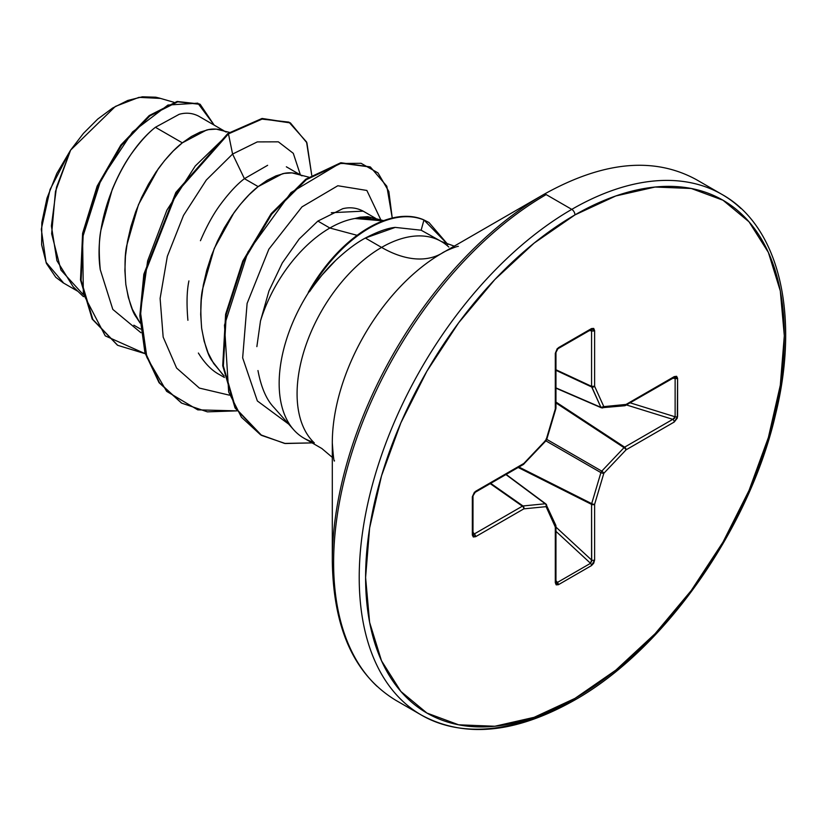 <?xml version="1.0" encoding="UTF-8"?>
<svg xmlns="http://www.w3.org/2000/svg" width="826" height="826" viewBox="0 0 826 826"><rect width="100%" height="100%" fill="white"/><g stroke="black" fill="none" stroke-linecap="round" stroke-linejoin="round"><path stroke-width="1.24" d="M428.952 222.483L447.888 244.517L423.945 220.005L428.952 222.483L423.315 219.644A118.242 68.269 120 0 0 368.685 227.718A118.242 68.269 -60 0 1 423.315 219.644L423.945 220.005L421.146 230.206L395.231 227.398C387.673 228.069 377.719 231.61 365.35 238.043C356.223 242.947 346.352 250.371 335.748 260.324C327.447 268.016 318.712 278.455 309.543 291.64L308.294 292.352L309.223 291.454A119.512 69.002 120 0 0 293.664 429.737M334.52 460.805C334.003 462.353 333.26 456.375 332.3 442.881A154.73 89.332 120 0 1 441.714 253.375A120.235 69.415 60 0 1 381.591 247.418A120.235 69.415 -120 0 0 441.714 253.375L543.911 194.368A4.512 2.602 60 0 1 546.172 194.585L571.768 209.37A300.592 173.543 120 0 0 381.323 455.776A300.592 173.543 120 0 0 402.644 701.098A300.592 173.543 -60 0 1 381.323 455.776A300.592 173.543 -60 0 1 571.768 209.37L546.172 194.585A300.592 173.543 120 0 0 355.717 441.001A300.592 173.543 120 0 0 377.048 686.323A300.592 173.543 -60 0 1 355.717 441.001A300.592 173.543 -60 0 1 546.172 194.585A4.512 2.602 -120 0 0 543.911 194.358A299.27 172.789 120 0 0 332.3 560.895A299.27 172.789 -60 0 1 543.911 194.358L441.714 253.375A154.73 89.332 120 0 0 332.3 442.881L332.3 560.895C333.301 628.741 354.488 675.224 395.871 700.345L421.477 715.12C464.439 738.351 515.29 733.457 574.029 700.458A4.512 2.602 -120 0 0 574.958 698.393A296.08 170.941 -60 0 1 365.598 577.519A296.08 170.941 -60 0 1 574.958 214.894A4.512 2.602 -120 0 0 571.768 209.37A300.592 173.543 -60 0 1 740.891 208.493A300.592 173.543 120 0 0 571.768 209.37A4.512 2.602 60 0 1 574.958 214.894A296.08 170.941 -60 0 1 784.318 335.769A296.08 170.941 -60 0 1 574.958 698.393A4.512 2.602 60 0 1 574.029 700.458A4.512 2.602 60 0 1 571.768 700.231A300.592 173.543 -60 0 1 402.644 701.098M381.591 247.418A119.512 69.002 -60 0 1 448.838 247.067A119.512 69.002 -60 0 0 381.591 247.418L365.35 238.043L381.591 247.418A119.512 69.002 -60 0 0 305.868 345.392A119.512 69.002 -60 0 0 314.345 442.932A119.512 69.002 -60 0 1 305.868 345.392A119.512 69.002 -60 0 1 381.591 247.418M383.181 220.81L378.989 220.015C368.572 218.549 360.559 218.043 354.953 218.487A106.709 61.609 120 0 0 329.873 228.017L357.131 235.317L329.873 228.017A106.709 61.609 120 0 0 260.479 321.015L256.865 346.631M257.97 370.564C261.171 387.59 266.571 399.98 274.17 407.724L293.674 429.747M313.55 442.158A119.512 69.002 -60 0 1 286.333 418.658A119.512 69.002 -60 0 1 309.223 291.454L321.995 275.079L335.748 260.324C346.714 250.102 356.584 242.668 365.35 238.043L395.231 227.398L421.146 230.206L423.945 220.005A118.242 68.269 120 0 0 309.543 291.64A118.242 68.269 -60 0 1 423.945 220.005L423.315 219.644M140.565 329.058L133.853 325.186M229.504 132.387L216.247 129.135L208.524 129.63L200.16 132.108L191.364 136.527L182.35 142.836L173.326 150.921L164.529 160.636L156.166 171.798L148.443 184.198L141.545 197.62L135.66 211.807L130.931 226.479L127.493 241.357L125.449 256.174L124.891 270.639L125.841 284.474L128.329 297.422L132.346 309.244L140.1 323.049L136.321 317.236C132.408 312.218 128.918 301.294 125.841 284.474C124.489 266.664 124.829 253.53 126.853 245.074L138.469 204.631L158.21 168.876C166.893 157.146 174.936 148.463 182.35 142.836L155.402 127.287C148.071 133.007 140.141 141.742 131.623 153.502C124.84 162.867 118.376 174.833 112.243 189.412L100.958 230.01C98.955 239.354 98.728 252.591 100.276 269.72L112.821 309.409L140.957 332.744L112.821 309.409L100.276 269.72C92.636 219.324 121.825 153.636 155.402 127.287L182.35 142.836L206.479 130.064C213.418 128.195 220.005 128.866 226.221 132.088M222.896 374.808L212.137 361.003C208.224 355.985 204.724 345.061 201.647 328.242C200.305 310.431 200.635 297.298 202.659 288.842L214.275 248.399L234.016 212.643C242.699 200.914 250.743 192.231 258.156 186.604L244.413 178.674C237 184.312 228.947 192.995 220.263 204.734C213.428 213.955 206.851 225.87 200.532 240.49L200.439 240.707M188.917 280.912C186.831 290.762 186.49 303.885 187.905 320.281M198.374 353.032C204.765 363.378 211.797 370.564 219.458 374.612L224.424 377.482M223.96 130.776L198.56 116.105C192.417 112.976 185.953 112.388 179.17 114.318L155.402 127.287M286.354 166.8L299.776 174.544M267.624 165.314L244.413 178.674L258.156 186.604L282.296 173.832C289.234 171.963 295.811 172.634 302.037 175.855M383.625 220.645L367.869 216.68L360.146 217.166L354.953 218.487A106.709 61.609 -60 0 0 329.873 228.017A106.709 61.609 -60 0 0 260.479 321.015L268.956 290.969L282.296 262.957L299.157 239.034L317.865 221.079L329.873 228.017L317.865 221.079L342.738 208.699C349.904 206.954 356.729 207.77 363.203 211.167L375.582 218.312M383.006 220.883L354.953 218.487L373.042 217.579M373.631 217.754L377.843 219.623M159.996 98.387L138.944 97.354L115.392 106.409L70.613 150.115L56.478 187.306L51.388 225.963L56.942 260.737L73.184 286.777L83.447 296.637M82.858 294.18L60.948 270.081L51.646 233.758L55.476 191.395L70.613 150.115L50.087 189.443L41.3 229.236L46.05 262.265L63.272 282.595M290.112 122.754L262.162 118.469L227.831 133.513L228.461 133.874L195.266 165.985L166.924 210.114L147.637 260.882L140.461 312.073L146.894 357.4L166.656 391.348L197.765 409.861L236.763 410.873L207.388 411.854L181.72 403.15L159.604 382.892L145.552 353.001L140.472 315.862L144.498 274.511L176.537 192.747L228.461 133.874L232.591 154.059L244.413 178.674L232.591 154.059L206.293 180.047L183.506 215.421L167.327 256.37L160.11 298.444L163.156 337.06L176.599 368.045L199.345 388.075L229.256 395.138L199.345 388.075L176.599 368.045L163.156 337.06L160.11 298.444L167.327 256.37L183.506 215.421L206.293 180.047L232.591 154.059L257.278 141.907L278.352 141.835L293.302 153.337L300.334 174.709L293.302 153.337L278.352 141.835L257.278 141.907L232.591 154.059L228.461 133.874L261.553 119.058L288.914 122.114L306.529 141.917L311.732 175.174L306.911 142.826L290.422 122.929L262.585 118.872L228.461 133.874L227.831 133.513L261.945 118.5L290.422 122.929M145.231 353.714L105.253 335.862L83.354 293.942L82.569 237.589L101.03 179.418L132.49 132.005L167.957 105.036L197.837 103.167L214.171 125.118L200.202 104.365L177.704 101.835L149.847 115.919L121.494 145.366L97.778 186.5L83.24 233.717L81.113 280.313L92.842 319.455L117.726 345.33L145.231 353.714M117.406 345.144L92.213 319.094L80.483 279.942L82.6 233.355L97.148 186.139L120.864 145.004L149.217 115.547L177.074 101.474L199.562 104.004L177.084 101.464L149.227 115.547L120.875 144.994L97.148 186.129L82.6 233.355L80.483 279.952L92.223 319.104L117.726 345.33M308.748 177.146L292.053 172.902L284.33 173.398L275.967 175.876L267.17 180.295L258.156 186.604L249.142 194.688L240.345 204.404L231.982 215.565L224.249 227.966L217.362 241.388L211.466 255.575L206.737 270.247L203.299 285.125L201.265 299.941L200.697 314.407L201.647 328.242L204.146 341.19L208.152 353.012L213.645 363.481L224.156 376.016M454.259 246.127L441.352 241.502L421.146 230.206M288.697 424.13L257.351 400.951L242.658 357.834L247.108 303.421L268.853 249.194L301.986 206.872L337.824 185.747L366.858 190.455L380.827 219.84L366.858 190.455L337.824 185.747L301.986 206.872L268.853 249.194L247.108 303.421L242.658 357.834L257.351 400.951L288.697 424.13M392.247 218.033L388.85 191.518L377.967 172.882L361.055 163.3L339.651 163.507L290.989 192.592L247.934 252.002L224.476 325.176L228.678 392.03L241.471 417.275L260.52 434.755L284.588 443.417L312.104 442.891L285.259 443.521L261.646 435.426L235.627 408.168L223.35 365.97L226.252 314.634L243.402 261.45L271.723 214.141L306.312 179.686L341.241 163.176L370.43 167.048L386.826 186.232L392.247 218.033M227.831 133.513L175.897 192.375L143.869 274.149L139.842 315.501L144.922 352.64L158.974 382.531L181.41 402.974L159.17 382.81L145.004 352.95L139.842 315.811L143.817 274.408L175.835 192.489L227.831 133.513M370.43 167.048L340.611 162.815L305.682 179.325L271.083 213.779L242.772 261.078L225.612 314.262L222.721 365.608L234.997 407.807L261.016 435.065L235.131 408.054L222.741 365.815L225.601 314.334L242.803 261.006L271.227 213.593L305.94 179.128L340.942 162.743L370.11 166.862M331.309 212.726L363.151 211.136M574.958 214.894L615.804 195.958L655.08 187.037L691.269 188.483L722.998 200.222L749.037 221.833L768.387 252.457L780.302 290.928L784.318 335.769L780.302 385.257L768.387 437.481L749.037 490.448L722.998 542.114L691.269 590.497L655.08 633.738L615.804 670.165L574.958 698.393L534.112 717.329L494.836 726.25L458.647 724.805L426.918 713.055L400.878 691.455L381.529 660.831L369.614 622.36L365.598 577.519L369.614 528.031L381.529 475.797L400.878 422.829L426.918 371.163L458.647 322.79L494.836 279.549L534.112 243.112L574.958 214.894M590.538 329.708A2.251 1.301 -120 0 0 591.065 329.605A2.251 1.301 -120 0 0 591.519 328.572L558.397 347.705L555.299 353.342L555.299 408.963L546.089 439.969L523.839 463.448L475.673 491.264L472.338 496.767L472.338 535.021L475.673 536.663A2.251 1.301 -120 0 0 474.217 533.988A2.251 1.301 60 0 1 475.673 536.663L523.839 508.857A2.251 1.301 -120 0 0 522.383 506.183A2.251 1.301 60 0 1 523.839 508.857A2.251 1.704 -95.7 0 0 522.992 505.966L545.243 503.767L522.992 505.966A2.251 1.208 125 0 0 522.383 506.183L490.21 483.633L522.383 506.183L474.217 533.988L472.999 532.078L474.217 533.988L522.383 506.183A2.251 1.208 -55 0 1 522.992 505.966L490.706 483.344L522.992 505.966A2.251 1.704 84.3 0 1 523.839 508.857L546.089 506.648L555.299 527.019L555.299 582.64L556.197 584.849L558.397 584.705L591.519 565.583L593.718 563.187L594.617 559.945L594.617 504.314L603.827 473.308L626.077 449.829L674.253 422.014L677.33 418.039L677.588 378.267L676.618 376.295L674.253 376.615L626.077 404.43L603.827 406.629L594.617 386.269L594.617 330.637L593.718 328.428L591.519 328.572L557.199 348.686L555.299 353.342L555.299 408.963L546.089 439.969L523.839 463.448L474.382 492.275L472.338 496.767L472.338 535.021L473.308 536.993L475.673 536.663L523.839 508.857L546.089 506.648L555.299 527.019L555.299 582.64L558.397 584.705L591.519 565.583L594.617 559.945L594.617 504.314L603.827 473.308L626.077 449.829L674.253 422.014L677.588 416.521L677.588 378.267L674.253 376.615A2.251 1.301 60 0 1 673.789 377.647A2.251 1.301 -120 0 0 674.253 376.615L626.077 404.43A2.251 1.301 60 0 1 625.612 405.463L624.012 405.638L626.077 404.43L603.827 406.629A2.251 1.704 84.3 0 1 602.484 407.951L601.772 407.837L603.827 406.629L600.905 407.342L591.695 386.981L555.96 370.327L591.695 386.981A2.251 1.208 -65 0 1 591.571 386.341L591.571 330.72L589.31 330.617L591.571 330.72L591.571 386.341L555.96 369.749L591.571 386.341L600.905 407.342L555.96 387.9L600.905 407.342A2.251 1.704 -24.3 0 0 603.827 406.629L594.617 386.269A2.251 1.704 155.7 0 1 591.695 386.981L594.617 386.269L591.571 386.341A2.251 1.301 0 0 0 594.617 386.269L594.617 330.637A2.251 1.301 180 0 1 591.571 330.72A2.251 1.301 0 0 0 594.617 330.637L591.519 328.572A2.251 1.301 60 0 1 591.065 329.605A2.251 1.301 60 0 1 590.538 329.708L591.571 330.72L591.695 330.049M159.397 98.087L155.804 97.21L142.423 96.797L127.813 100.442L112.666 108.01L97.695 119.109L83.426 133.389L70.613 150.115L56.808 173.46L46.989 198.168L41.816 222.514L41.63 244.775L46.401 263.422L55.796 277.309L63.251 282.864M368.685 227.718A118.242 68.269 120 0 0 308.294 292.352A118.242 68.269 -60 0 1 368.685 227.718M545.243 503.767L505.935 474.558L545.243 503.767A2.251 1.301 -53.4 0 1 545.831 503.922A2.251 1.301 126.6 0 0 545.243 503.767A2.251 1.704 84.3 0 1 546.089 506.648A2.251 1.704 -24.3 0 0 546.554 504.82A2.251 1.704 155.7 0 1 546.089 506.648A2.251 1.704 -95.7 0 0 545.243 503.767M556.022 582.206L557.405 582.444A2.251 1.301 60 0 1 558.397 584.705A2.251 1.301 -120 0 0 557.405 582.444L555.96 580.678L557.405 582.444L590.538 563.311L555.96 531.345L590.538 563.311A2.251 1.301 60 0 1 591.519 565.583A2.251 1.301 -120 0 0 590.538 563.311L557.405 582.444L556.228 582.413M555.96 527.102L591.571 560.018L591.571 504.387L518.181 467.485L591.571 504.387A2.251 1.156 -63.3 0 1 591.695 503.623L600.905 472.617L545.893 440.857L600.905 472.617A2.251 1.125 -60 0 1 601.772 471.13L624.012 447.651L555.96 402.943L624.012 447.651A2.251 1.156 -56.7 0 1 624.621 447.155L672.798 419.34L626.48 404.957L672.798 419.34A2.251 1.301 60 0 1 674.253 422.014A2.251 1.301 -120 0 0 672.798 419.34L624.621 447.155L555.96 402.055L624.621 447.155A2.251 1.301 60 0 1 626.077 449.829A2.251 1.301 -120 0 0 624.621 447.155A2.251 1.156 123.3 0 0 624.012 447.651A2.251 0.702 43.4 0 1 626.077 449.829A2.251 0.702 -136.6 0 0 624.012 447.651L601.772 471.13L546.75 439.36L601.772 471.13A2.251 0.702 43.4 0 1 603.827 473.308A2.251 0.702 -136.6 0 0 601.772 471.13A2.251 1.125 120 0 0 600.905 472.617A2.251 0.702 16.6 0 0 603.827 473.308A2.251 0.702 -163.4 0 1 600.905 472.617L591.695 503.623L518.955 467.041L591.695 503.623A2.251 0.702 16.6 0 0 594.617 504.314A2.251 0.702 -163.4 0 1 591.695 503.623A2.251 1.156 116.7 0 0 591.571 504.387A2.251 1.301 0 0 0 594.617 504.314A2.251 1.301 180 0 1 591.571 504.387L591.695 561.05L590.538 563.311L591.571 560.018A2.251 1.301 0 0 0 594.617 559.945A2.251 1.301 180 0 1 591.571 560.018L555.96 527.102M630.155 402.83L675.131 416.8L675.131 378.545L672.88 378.163L675.131 378.545A2.251 1.301 0 0 0 677.588 378.267A2.251 1.301 180 0 1 675.131 378.545L675.131 416.8L674.512 418.307L672.798 419.34L675.131 416.8A2.251 1.301 0 0 0 677.588 416.521A2.251 1.301 180 0 1 675.131 416.8L630.155 402.83M674.512 377.534L675.131 378.545L674.192 377.451M555.96 388.158L601.338 407.786A2.251 1.301 -66.6 0 1 600.905 407.342M472.823 533.596L474.217 533.988L473.701 534.422M625.261 405.566L674.264 377.461M624.621 405.421L626.077 404.43A2.251 1.704 -95.7 0 1 624.724 405.752L601.338 407.786M558.397 347.705A2.251 1.301 60 0 1 557.932 348.727A2.251 1.301 60 0 1 557.922 348.737A2.251 1.301 -120 0 0 558.397 347.705M555.299 353.342A2.251 1.301 0 0 0 555.96 352.423A2.251 1.301 180 0 1 555.299 353.342M555.299 408.963A2.251 1.301 0 0 0 555.96 408.054L555.867 408.684A2.251 0.702 -163.4 0 1 555.299 408.963L555.433 407.208M556.032 582.237L555.96 581.721A2.251 1.301 180 0 1 555.299 582.64A2.251 1.301 0 0 0 555.96 581.721L555.96 526.09A2.251 1.301 180 0 1 555.299 527.019A2.251 1.301 0 0 0 555.96 526.1A2.251 1.301 0 0 0 555.877 525.739M546.1 438.988L546.089 439.969A2.251 0.702 16.6 0 0 546.657 439.69L546.131 440.599A2.251 0.702 -136.6 0 0 546.089 439.969L545.243 440.475M555.309 524.624A2.251 1.704 155.7 0 1 555.764 525.181A2.251 1.704 155.7 0 1 555.299 527.019A2.251 1.704 -24.3 0 0 555.764 525.181L545.831 503.922L506.152 474.434M546.131 440.599L523.374 464.48A2.251 1.301 -120 0 0 523.839 463.448L522.992 463.954L523.839 463.448A2.251 0.702 43.4 0 1 523.88 464.088M546.554 504.82A2.251 1.704 -24.3 0 0 546.1 504.263A2.251 1.301 126.6 0 0 545.831 503.922M523.839 463.448L522.383 464.449M475.673 491.264A2.251 1.301 60 0 1 475.208 492.296A2.251 1.301 -120 0 0 475.673 491.264M472.338 496.767A2.251 1.301 0 0 0 472.999 495.848A2.251 1.301 0 0 0 472.999 495.837A2.251 1.301 180 0 1 472.999 495.848A2.251 1.301 180 0 1 472.338 496.767M472.338 535.021A2.251 1.301 0 0 0 472.999 534.102A2.251 1.301 180 0 1 472.338 535.021M523.374 464.48L475.198 492.296L472.999 495.848L472.988 534.288M441.704 253.375C444.822 250.97 457.119 246.127 458.347 246.334M303.916 438.162L321.83 448.508L332.3 457.367M173.894 102.29L159.129 98.015M77.943 291.351L62.797 282.606M200.202 104.365L199.562 104.004M181.09 402.789L181.72 403.15M261.016 435.065L261.646 435.426M543.911 194.358C603.104 161.318 653.955 156.424 696.463 179.696L722.069 194.482C779.011 226.118 800.146 314.644 775.562 414.404C749.44 528.712 663.836 650.145 574.029 700.458M555.96 408.044L555.96 352.423L557.922 348.737L591.282 329.512M555.867 408.684L546.657 439.69M555.96 526.09L555.764 525.16"/></g></svg>
